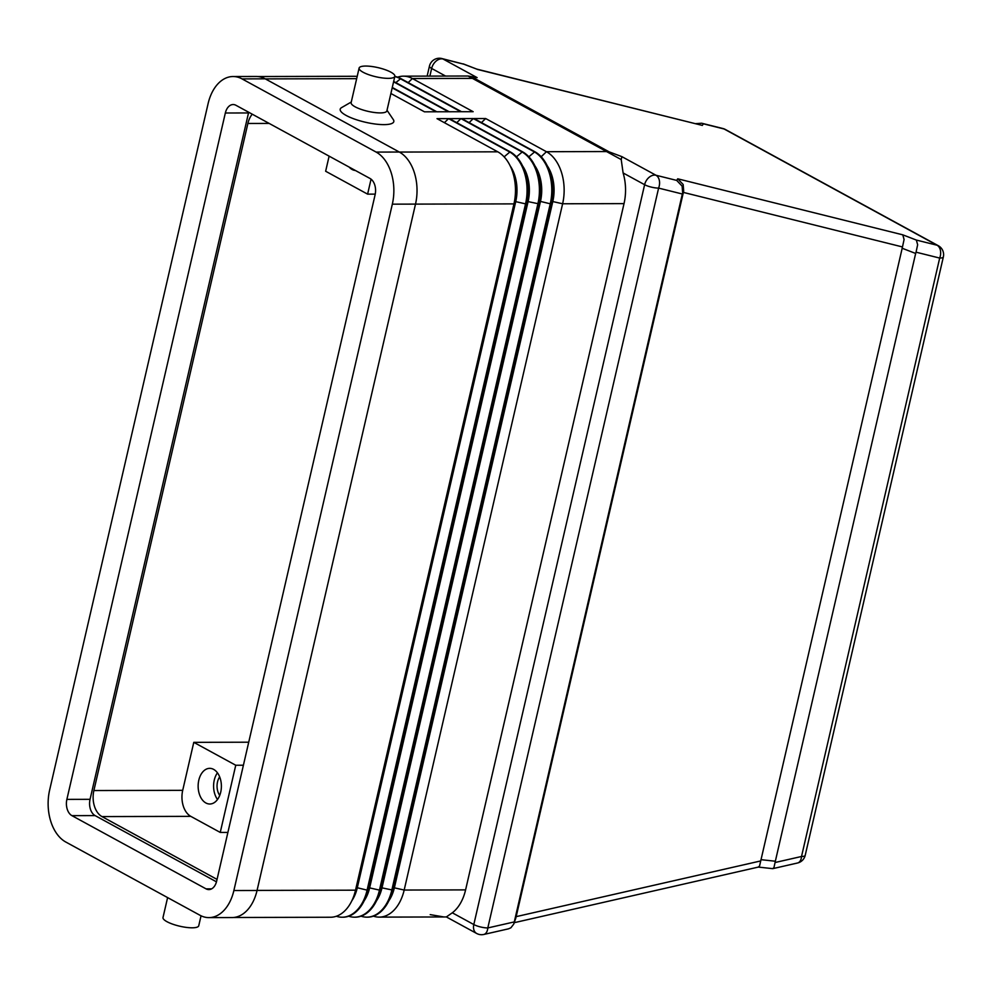 <?xml version="1.0" encoding="UTF-8"?>
<svg xmlns="http://www.w3.org/2000/svg" width="993" height="993" viewBox="0 0 993 993"><rect width="100%" height="100%" fill="white"/><g stroke="black" fill="none" stroke-linecap="round" stroke-linejoin="round"><path stroke-width="1.49" d="M394.854 76.324L386.873 110.881A18.346 4.692 -167 0 1 374.485 112.507A18.346 4.692 -167 0 1 355.097 106.797A18.346 4.692 -167 0 1 351.137 102.627L359.106 68.083A18.346 4.692 -167 0 1 371.506 66.457A18.346 4.692 -167 0 1 390.882 72.166A18.346 4.692 -167 0 1 394.854 76.324A18.346 4.692 -167 0 1 382.466 77.95A18.346 4.692 -167 0 1 363.078 72.241A18.346 4.692 -167 0 1 359.106 68.083M387.022 110.273L393.278 119.557A27.506 7.025 -167 0 1 378.569 124.386A27.506 7.025 -167 0 1 346.16 115.449A27.506 7.025 -167 0 1 341.58 107.616L351.274 102.018M201.045 915.807L198.737 925.774A18.346 4.692 -167 0 1 186.349 927.4A18.346 4.692 -167 0 1 166.973 921.69A18.346 4.692 -167 0 1 163.001 917.52L167.606 897.598M475.151 78.72C473.326 77.702 473.971 77.342 477.112 77.615L468.088 76.014L621.221 159.575L621.866 156.633L609.206 151.892L475.151 78.72A20.381 14.547 118.6 0 0 473.76 78.459A20.381 14.547 118.6 0 0 472.333 78.385L412.38 78.534A40.75 26.575 -90.1 0 0 403.419 76.163A40.75 26.575 -90.1 0 0 397.622 77.169M676.68 180.403L655.976 175.252A10.191 7.013 104 0 1 659.34 180.428A10.191 7.013 104 0 1 658.607 188.099L487.799 927.946A10.191 6.032 77.2 0 1 485.453 933.606A10.191 6.032 77.2 0 1 483.802 934.463L508.428 928.852L510.874 927.81L513.716 924.16L514.287 921.914L487.799 927.946A10.191 2.607 -167 0 1 480.513 926.953A10.191 2.607 -167 0 1 473.81 924.545A10.191 7.274 118.6 0 0 474.915 931.93A10.191 7.274 118.6 0 0 476.665 933.47L446.366 916.936L443.896 916.961L446.366 916.936L452.299 912.803A40.75 26.575 -90.1 0 0 465.593 889.889L624.026 203.615A40.75 26.575 -90.1 0 0 623.107 172.956L644.618 184.698A10.191 2.607 13 0 0 651.309 187.106A10.191 2.607 13 0 0 658.607 188.099L682.34 194.007L683.68 191.09L683.159 184.499L677.71 178.802L676.68 180.403L682.117 186.101L682.65 192.692M621.221 159.575L623.107 172.956M683.68 191.09L683.37 192.406L902.488 246.947L904.077 239.499L902.786 234.832L677.71 178.802M902.488 246.947L760.737 860.931L516.174 916.638L514.002 923.167M902.091 248.225L915.658 253.463L916.055 252.185L939.688 258.068L801.525 856.487A10.191 6.032 77.2 0 1 799.179 862.16A10.191 6.032 77.2 0 1 797.528 863.004A10.191 10.191 0 0 0 805.199 855.37A10.191 2.607 13 0 0 805.211 855.246M938.298 245.705L725.324 129.462A10.191 10.191 0 0 0 722.904 128.519A10.191 7.013 104 0 1 724.083 128.978L937.044 245.221A10.191 7.013 104 0 1 940.421 250.397A10.191 7.013 104 0 1 939.688 258.068A10.191 2.607 -167 0 0 943.313 257.063A10.191 2.607 -167 0 0 943.35 256.951A10.191 10.191 0 0 0 938.298 245.705A10.191 7.274 118.6 0 0 937.044 245.221L916.353 240.07L917.644 244.737L916.055 252.185M758.342 867.088L772.604 868.639L773.932 867.671L775.347 861.229L760.936 859.665M758.193 867.075L759.521 866.107L760.737 860.931M513.716 924.16L515.888 917.892M355.42 170.498A17.837 11.631 89.9 0 1 352.13 169.493A17.837 11.631 89.9 0 1 349.176 167.097M213.644 769.389A17.837 11.631 89.9 0 1 221.228 789.199A17.837 11.631 89.9 0 1 209.808 804.007A17.837 11.631 89.9 0 1 205.886 802.977A17.837 11.631 89.9 0 1 198.302 783.167A17.837 11.631 89.9 0 1 209.722 768.346A17.837 11.631 89.9 0 1 213.644 769.389M220.247 832.432L235.751 765.243L193.784 742.342L182.712 790.329A20.381 13.294 -90.1 0 0 190.805 816.358L220.247 832.432L227.893 832.419M235.751 765.243L243.409 765.231M217.045 879.401L101.969 816.581A20.381 13.294 89.9 0 1 93.876 790.552L247.878 123.467A20.381 13.294 89.9 0 1 252.259 114.195M375.242 194.131L367.609 194.144L371.059 179.162M193.784 742.342L248.722 742.205M329.117 156.149L325.642 171.243L367.609 194.144M217.517 799.489A17.837 11.631 89.9 0 1 217.455 772.839M219.726 795.405A12.524 8.167 89.9 0 1 219.676 776.911M373.43 916.167A40.75 26.575 -90.1 0 0 379.227 917.122L443.896 916.961L430.205 914.615M379.227 917.122A40.75 26.575 -90.1 0 0 404.176 890.051L562.621 203.776A40.75 26.575 -90.1 0 0 546.423 151.706L485.664 118.539L474.083 118.564L534.842 151.73A40.75 26.575 89.9 0 1 548.781 169.282A40.75 26.575 89.9 0 1 551.028 203.801L392.595 890.076A40.75 26.575 89.9 0 1 390.448 897.126A40.75 26.575 89.9 0 1 367.633 917.16A40.75 26.575 89.9 0 1 367.249 917.147M394.829 76.449A40.75 26.575 89.9 0 1 400.8 78.559L461.559 111.725L473.14 111.7L412.38 78.534L408.185 82.593M393.675 81.451L449.196 111.762L460.777 111.725L400.018 78.559A40.75 26.575 -90.1 0 0 394.792 76.598M392.285 87.471L436.833 111.787L448.426 111.762L393.588 81.823M390.894 93.491L424.47 111.824L436.064 111.787L392.198 87.843M336.354 916.254A40.75 26.575 -90.1 0 0 342.151 917.222A40.75 26.575 -90.1 0 0 367.1 890.138L525.545 203.863A40.75 26.575 -90.1 0 0 509.347 151.792L448.588 118.626L437.007 118.651L497.766 151.817A40.75 26.575 89.9 0 1 511.705 169.369A40.75 26.575 89.9 0 1 513.952 203.888L355.519 890.175A40.75 26.575 89.9 0 1 353.371 897.225A40.75 26.575 89.9 0 1 330.557 917.247L233.591 917.495M348.717 916.229A40.75 26.575 -90.1 0 0 354.513 917.184A40.75 26.575 -90.1 0 0 379.463 890.113L537.896 203.838A40.75 26.575 -90.1 0 0 521.71 151.768L460.951 118.601L449.357 118.626L510.117 151.792A40.75 26.575 89.9 0 1 524.068 169.344A40.75 26.575 89.9 0 1 526.315 203.863L367.869 890.138A40.75 26.575 89.9 0 1 365.734 897.188A40.75 26.575 89.9 0 1 342.92 917.222A40.75 26.575 89.9 0 1 342.535 917.209M361.067 916.191A40.75 26.575 -90.1 0 0 366.864 917.16A40.75 26.575 -90.1 0 0 391.825 890.076L550.259 203.801A40.75 26.575 -90.1 0 0 534.073 151.73L473.313 118.564L461.72 118.589L522.479 151.755A40.75 26.575 89.9 0 1 536.431 169.306A40.75 26.575 89.9 0 1 538.678 203.826L380.232 890.113A40.75 26.575 89.9 0 1 378.085 897.163A40.75 26.575 89.9 0 1 355.283 917.184A40.75 26.575 89.9 0 1 354.898 917.184M463.706 64.148L441.835 58.537A10.191 7.013 104 0 1 443.002 58.997L463.706 64.148L476.628 69.063M477.273 69.386L702.336 125.416L476.714 69.088M702.336 125.416L703.379 123.815L701.691 123.231L695.832 123.641M683.37 192.406L516.174 916.638M514.287 921.914L682.34 194.007M915.658 253.463L775.347 861.229M485.664 118.539L481.468 122.598M388.946 900.639A33.625 21.92 -90.1 0 0 394.395 887.668L552.828 201.393A33.625 21.92 -90.1 0 0 547.255 165.781M548.781 169.282L550.196 172.919A33.625 21.92 89.9 0 1 552.058 201.393L393.613 887.668A33.625 21.92 89.9 0 1 391.85 893.489L390.448 897.126M473.313 118.564L469.106 122.623M376.583 900.663A33.625 21.92 -90.1 0 0 382.032 887.705L540.465 201.418A33.625 21.92 -90.1 0 0 534.904 165.819M536.431 169.306L537.846 172.943A33.625 21.92 89.9 0 1 539.696 201.43L381.262 887.705A33.625 21.92 89.9 0 1 379.487 893.526L378.085 897.163M364.22 900.701A33.625 21.92 -90.1 0 0 369.669 887.73L528.115 201.455A33.625 21.92 -90.1 0 0 522.541 165.843M460.951 118.601L456.755 122.66M524.068 169.344L525.483 172.968A33.625 21.92 89.9 0 1 527.333 201.455L368.899 887.73A33.625 21.92 89.9 0 1 367.125 893.551L365.734 897.188M351.857 900.725A33.625 21.92 -90.1 0 0 357.306 887.754L515.752 201.48A33.625 21.92 -90.1 0 0 510.179 165.868M448.588 118.626L444.392 122.685M511.705 169.369L513.12 173.005A33.625 21.92 89.9 0 1 514.982 201.48L356.537 887.767A33.625 21.92 89.9 0 1 354.774 893.588L353.371 897.225M257.746 76.535L354.749 76.287A40.75 26.575 89.9 0 1 357.182 76.449M208.915 917.619L232.089 917.557A40.75 26.575 -90.1 0 0 257.05 890.473L415.508 204.111A40.75 26.575 -90.1 0 0 399.31 152.041L265.205 78.832A40.75 26.575 -90.1 0 0 256.244 76.473L233.07 76.523A40.75 26.575 -90.1 0 0 208.108 103.607L49.65 789.981A40.75 26.575 -90.1 0 0 65.836 842.052L199.953 915.248A40.75 26.575 -90.1 0 0 208.915 917.619A40.75 26.575 -90.1 0 0 233.876 890.535L392.334 204.161A40.75 26.575 -90.1 0 0 376.136 152.09L242.031 78.894A40.75 26.575 -90.1 0 0 233.07 76.523M235.937 105.283L370.054 178.492A12.735 8.304 89.9 0 1 375.106 194.765L216.648 881.139A12.735 8.304 89.9 0 1 208.853 889.591A12.735 8.304 89.9 0 1 206.047 888.859L71.93 815.65A12.735 8.304 89.9 0 1 66.879 799.377L225.337 113.003A12.735 8.304 89.9 0 1 233.132 104.55A12.735 8.304 89.9 0 1 235.937 105.283M248.684 112.246A12.735 8.304 -90.1 0 0 248.511 112.954L90.053 799.328A12.735 8.304 -90.1 0 0 95.105 815.601L216.462 881.834M477.112 77.615L443.002 58.997A10.191 7.274 -61.4 0 0 436.163 61.045A10.191 7.274 -61.4 0 0 431.645 68.443L445.596 76.064M621.866 156.633L655.976 175.252A10.191 7.274 118.6 0 0 649.137 177.3A10.191 7.274 118.6 0 0 644.618 184.698L473.81 924.545L452.299 912.803M943.35 256.951L805.199 855.37A10.191 2.607 13 0 1 805.162 855.482A10.191 2.607 13 0 1 801.525 856.487L775.148 862.495M541.197 156.757L546.423 151.706L606.375 151.557A20.381 14.547 -61.4 0 1 607.815 151.631A20.381 14.547 -61.4 0 1 609.206 151.892M101.969 816.581L190.805 816.358M247.878 123.467L269.153 123.417M93.876 790.552L182.712 790.329M392.334 204.161L513.952 203.888L514.982 201.48L525.545 203.863L527.333 201.455L538.678 203.826L540.465 201.418L550.259 203.801L552.058 201.393L562.621 203.776L624.026 203.615M395.822 82.63L400.8 78.559M265.33 78.894L356.661 78.67M399.372 152.066L497.766 151.817M504.121 156.857L510.117 151.792M516.484 156.82L522.479 151.755M528.835 156.795L534.842 151.73M429.485 66.022A10.191 2.607 13 0 0 429.448 66.134A10.191 2.607 13 0 0 431.645 68.443L429.882 76.101M725.324 129.462A10.191 7.274 118.6 0 0 724.083 128.978L703.379 123.815M916.353 240.07L902.786 234.832M257.063 890.411L355.519 890.175L357.306 887.754L367.1 890.138L368.899 887.73L379.463 890.113L381.262 887.705L392.595 890.076L393.613 887.668L404.176 890.051L465.593 889.889M225.337 113.003L248.511 112.954M66.879 799.377L90.053 799.328M71.93 815.65L95.105 815.601M206.047 888.859L211.646 888.847M233.876 890.535L257.05 890.473M376.136 152.09L399.31 152.041M242.031 78.894L265.205 78.832M468.088 76.014L403.419 76.163M441.835 58.537A10.191 10.191 0 0 0 429.448 66.134L427.139 76.113M476.665 933.47A10.191 10.191 0 0 0 483.802 934.463M476.814 69.125L463.247 63.887M758.491 867.05L514.25 922.683M797.528 863.004L772.902 868.614M722.904 128.519L701.691 123.231M354.513 917.184L355.283 917.184M342.151 917.222L342.92 917.222M366.864 917.16L367.633 917.16"/></g></svg>
